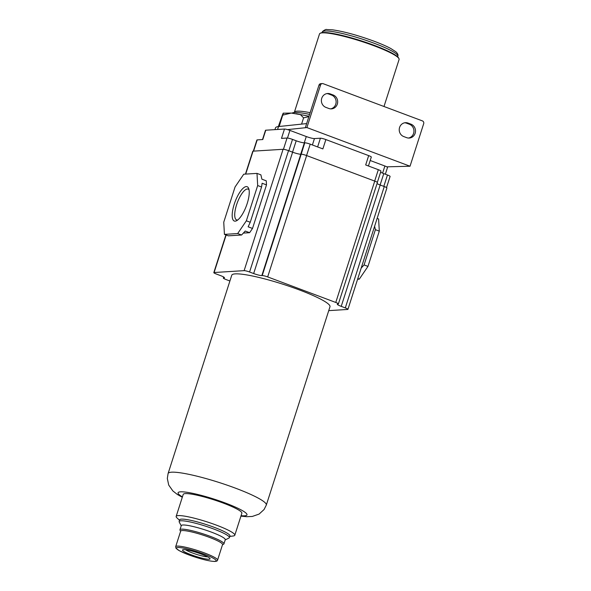 <?xml version="1.0" encoding="UTF-8"?>
<svg xmlns="http://www.w3.org/2000/svg" width="591" height="591" viewBox="0 0 591 591"><rect width="100%" height="100%" fill="white"/><g stroke="black" fill="none" stroke-linecap="round" stroke-linejoin="round"><path stroke-width="0.89" d="M308.879 116.626L303.589 117.86L300.442 114.624L291.215 113.066L282.845 115.09C283.961 111.307 282.919 113.997 282.742 114.129L278.339 126.57M279.188 126.481L283.303 113.191L291.215 113.066M303.589 117.86L301.58 124.117M274.926 129.636L275.472 127.929A54.985 7.535 17.8 0 1 278.509 126.555L306.64 123.585M262.507 139.557L265.477 130.323A4.396 0.606 17.8 0 1 265.773 130.205L284.478 129.045A4.396 0.606 17.8 0 1 287.507 129.614L306.892 127.567L410.028 166.226L423.681 123.704A2.201 2.054 -93.6 0 0 422.402 120.896L323.159 83.693A2.201 2.054 -93.6 0 0 322.354 83.575L320.795 83.671A2.201 2.054 -93.6 0 0 318.985 85.134L320.544 85.038A2.201 2.054 -93.6 0 1 322.354 83.575M410.028 166.226L386.787 166.832A4.396 0.606 17.8 0 1 387.519 167.445L385.354 174.197M287.507 129.614A4.396 0.606 17.8 0 1 289.93 130.404L306.278 136.536L304.254 142.83M368.437 165.99L371.303 157.058A4.396 0.606 17.8 0 0 368.681 155.618L325.87 139.572A4.396 0.606 17.8 0 0 320.418 138.205L314.456 138.575A6.597 0.901 17.8 0 1 306.278 136.536M370.202 160.501L384.889 166.005A4.396 0.606 17.8 0 1 386.787 166.832M368.681 155.618L365.681 164.948L378.329 169.691A4.396 0.606 17.8 0 1 380.959 171.131L377.339 182.412M386.521 187.576L390.097 176.436A4.396 0.606 17.8 0 0 387.467 174.995L383.773 173.606A6.597 0.901 17.8 0 1 380.619 172.195M380.183 185.013L341.221 306.367L345.307 307.896A4.396 0.606 17.8 0 1 347.936 309.344L386.898 187.982A4.396 0.606 17.8 0 0 384.268 186.542L380.183 185.013A6.597 0.901 17.8 0 1 377.028 183.602M347.936 309.344A4.396 0.606 17.8 0 1 347.641 309.455L328.736 310.63M357.814 278.583L359.298 279.137L367.971 266.401L379.296 231.14L378.617 218.98L377.132 218.426M374.613 226.257L375.403 229.677L364.078 264.945L367.971 266.401M364.078 264.945L361.197 268.055M375.403 229.677L379.296 231.14M357.599 279.248L359.298 279.137M341.221 306.367A6.597 0.901 17.8 0 1 337.276 304.202A6.597 0.901 17.8 0 1 337.72 304.033L338.111 304.01A4.396 0.606 17.8 0 0 338.407 303.892L377.376 182.538A4.396 0.606 17.8 0 0 374.746 181.097L335.777 302.452A4.396 0.606 17.8 0 1 338.407 303.892M229.906 280.991L225.969 279.513A4.396 0.606 17.8 0 1 223.339 278.073A4.396 0.606 17.8 0 1 223.634 277.962L224.026 277.933A6.597 0.901 17.8 0 0 224.469 277.763A6.597 0.901 17.8 0 0 220.524 275.605L216.439 274.069A4.396 0.606 17.8 0 1 213.809 272.628A4.396 0.606 17.8 0 1 214.105 272.517L244.12 270.648A4.396 0.606 17.8 0 1 249.572 272.008L253.657 273.544A6.597 0.901 17.8 0 0 261.835 275.583L262.219 275.561A4.396 0.606 17.8 0 1 267.671 276.92L335.777 302.452M231.761 275.221A51.58 7.07 17.8 0 1 299.157 289.849A51.58 7.07 17.8 0 1 329.985 306.751L266.312 505.069A51.58 7.07 -162.2 0 0 235.484 488.166A51.58 7.07 -162.2 0 0 168.088 473.539L231.761 275.221M253.325 151.141L256.9 140.001A4.396 0.606 17.8 0 1 257.203 139.89L262.773 139.542L265.773 130.205M284.478 129.045L281.486 138.383L287.056 138.035A4.396 0.606 17.8 0 1 292.508 139.395L296.202 140.784L292.552 152.16M245.442 174.109L252.771 151.274A4.396 0.606 17.8 0 1 253.066 151.156L283.082 149.294A4.396 0.606 17.8 0 1 288.534 150.653L292.619 152.183L253.657 273.544M261.835 275.583L300.797 154.229A6.597 0.901 17.8 0 1 292.619 152.183M325.87 139.572L322.871 148.902L310.223 144.16A4.396 0.606 17.8 0 0 304.771 142.8L304.38 142.823A6.597 0.901 17.8 0 1 296.202 140.784M304.771 142.8L301.188 154.207A4.396 0.606 17.8 0 1 306.64 155.566L374.746 181.097M256.996 173.392L243.743 174.212L235.07 186.948L223.745 222.216L224.425 234.376L237.678 233.548L246.351 220.812L257.676 185.544L256.996 173.392L260.89 174.847L261.894 179.191L266.268 180.831L266.497 184.887L252.512 228.451L249.616 232.691L243.359 233.083M257.676 185.544L261.569 187.007L262.116 183.247L266.497 184.887M252.512 228.451L248.131 226.811L250.244 222.268L246.351 220.812M237.678 233.548L241.571 235.011L245.243 231.051L249.616 232.691M224.425 234.376L228.318 235.831L241.571 235.011M247.208 203.474A18.321 6.006 -69.5 0 0 248.693 188.522A18.321 6.006 -69.5 0 0 234.213 204.287A18.321 6.006 -69.5 0 0 236.629 220.709A18.321 6.006 -69.5 0 0 247.208 203.474M261.569 187.007L250.244 222.268M249.047 189.807A16.445 5.385 -69.5 0 0 248.146 189.113A16.445 5.385 -69.5 0 0 236.548 204.87A16.445 5.385 -69.5 0 0 236.607 219.904A16.445 5.385 -69.5 0 0 237.737 219.963M404.687 122.788A7.151 6.686 -93.6 0 1 406.512 123.179L409.43 124.273A7.151 6.686 -93.6 0 1 413.936 131.594A7.151 6.686 -93.6 0 1 408.492 138.05M326.853 93.607A7.151 6.686 -93.6 0 1 328.677 93.999L331.595 95.092A7.151 6.686 -93.6 0 1 336.102 102.413A7.151 6.686 -93.6 0 1 330.65 108.87M305.333 127.663L318.985 85.134M306.892 127.567L320.544 85.038M408.071 123.083L410.989 124.176A7.151 6.686 -93.6 0 1 415.451 131.911A7.151 6.686 -93.6 0 1 409.267 138.05A7.151 6.686 -93.6 0 1 406.66 137.659L403.742 136.565A7.151 6.686 -93.6 0 1 399.28 128.823A7.151 6.686 -93.6 0 1 405.463 122.684A7.151 6.686 -93.6 0 1 408.071 123.083L406.512 123.179M330.236 93.903L333.154 94.996A7.151 6.686 -93.6 0 1 337.616 102.738A7.151 6.686 -93.6 0 1 331.433 108.87A7.151 6.686 -93.6 0 1 328.825 108.478L325.907 107.385A7.151 6.686 -93.6 0 1 321.445 99.643A7.151 6.686 -93.6 0 1 327.628 93.511A7.151 6.686 -93.6 0 1 330.236 93.903L328.677 93.999M229.788 536.443L233.297 535.971A30.791 4.218 -162.2 0 0 234.797 535.224L241.859 513.239A30.791 4.218 -162.2 0 0 223.45 503.148A30.791 4.218 -162.2 0 0 183.217 494.408L176.162 516.401A30.791 4.218 -162.2 0 0 176.945 517.879L179.524 520.309M234.797 535.224A30.791 4.218 -162.2 0 0 216.395 525.133A30.791 4.218 -162.2 0 0 176.162 516.401M225.201 539.93L229.013 538.017A26.396 3.62 -162.2 0 0 229.411 537.618L229.943 535.956A26.396 3.62 -162.2 0 0 214.164 527.305A26.396 3.62 -162.2 0 0 179.679 519.821L179.147 521.484A26.396 3.62 -162.2 0 0 179.236 522.038L181.223 525.813M229.411 537.618A26.396 3.62 -162.2 0 0 213.632 528.967A26.396 3.62 -162.2 0 0 179.147 521.484M222.497 544.769L223.59 544.215A23.093 3.162 -162.2 0 0 223.937 543.868L225.267 539.723A23.093 3.162 -162.2 0 0 211.467 532.151A23.093 3.162 -162.2 0 0 181.289 525.598L179.959 529.75A23.093 3.162 -162.2 0 0 180.033 530.238L180.61 531.324M223.937 543.868A23.093 3.162 -162.2 0 0 210.13 536.303A23.093 3.162 -162.2 0 0 179.959 529.75M217.562 560.128L222.556 544.57A21.993 3.014 -162.2 0 0 209.413 537.359A21.993 3.014 -162.2 0 0 180.676 531.124L175.675 546.682L176 548.256L179.346 550.731L188.825 554.897C200.371 559.012 208.955 561.199 214.585 561.45C216.498 561.398 217.488 560.955 217.562 560.128A21.993 3.014 -162.2 0 0 204.412 552.917A21.993 3.014 -162.2 0 0 175.675 546.682M201.413 554.122A14.472 1.98 -162.2 0 0 182.73 549.8A14.472 1.98 -162.2 0 0 191.159 554.764A14.472 1.98 -162.2 0 0 210.012 558.561A14.472 1.98 -162.2 0 0 201.413 554.122M185.626 549.77A12.588 1.721 -162.2 0 0 192.393 552.947A12.588 1.721 -162.2 0 0 207.677 556.848M309.595 114.388A43.993 6.028 -162.2 0 0 291.998 113.147M310.142 112.682A41.791 5.725 -162.2 0 0 294.37 112.253A41.791 5.725 -162.2 0 0 294.325 112.534M383.995 106.498L399.088 59.492A41.791 5.725 -162.2 0 0 398.947 58.612A41.791 5.725 -162.2 0 0 374.11 45.795A41.791 5.725 -162.2 0 0 320.137 33.31A41.791 5.725 -162.2 0 0 319.509 33.938L294.37 112.253M398.947 58.612L398.593 57.94A41.244 5.651 -162.2 0 0 374.081 45.293A41.244 5.651 -162.2 0 0 320.817 32.97L320.137 33.31M277.571 129.473L278.509 126.555M384.889 166.005L382.599 173.148M387.467 174.995L383.818 186.372M383.773 173.606L380.116 184.983M384.268 186.542L345.307 307.896M223.893 277.142L223.634 277.962M287.056 138.035L283.436 149.301M257.203 139.89L253.591 151.126M292.508 139.395L288.851 150.771M378.329 169.691L374.672 181.075M310.223 144.16L306.566 155.544M304.38 142.823L300.716 154.236M301.188 154.207L262.219 275.561M306.64 155.566L267.671 276.92M288.534 150.653L249.572 272.008M283.082 149.294L244.12 270.648M253.066 151.156L245.708 174.094M226.146 235.019L214.105 272.517M224.211 277.364L224.026 277.933M320.418 138.205L317.618 146.93M314.456 138.575L312.395 144.98M289.93 130.404L287.477 138.043M331.595 95.092L333.154 94.996M409.43 124.273L410.989 124.176M241.062 515.714A36.184 4.957 -162.2 0 0 225.363 503.03A36.184 4.957 -162.2 0 0 186.645 492.251A36.184 4.957 -162.2 0 0 182.42 496.891M203.696 553.981A20.892 2.866 -162.2 0 0 177.802 547.51A20.892 2.866 -162.2 0 0 188.884 554.905A20.892 2.866 -162.2 0 0 214.769 561.369A20.892 2.866 -162.2 0 0 203.696 553.981M397.832 56.226A39.59 5.422 -162.2 0 0 374.162 43.254A39.59 5.422 -162.2 0 0 322.435 32.017C321.423 31.825 326.276 28.76 326.609 29.55L332.607 29.838C344.139 31.53 357.991 35.327 374.155 41.237C380.973 43.8 386.492 46.209 390.725 48.469L395.881 51.794C397.706 53.486 398.349 54.963 397.832 56.226L397.647 56.795M223.339 278.073L223.679 277.009M213.809 272.628L225.91 234.93M266.312 505.069L264.081 509.508L259.102 514.081L252.313 516.445L246.728 516.697L240.929 516.128M168.088 473.539L167.319 478.437L168.708 485.056L172.853 490.929L177.248 494.386L182.294 497.297M296.261 113.716L308.997 116.25M322.258 32.586L322.435 32.017"/></g></svg>

